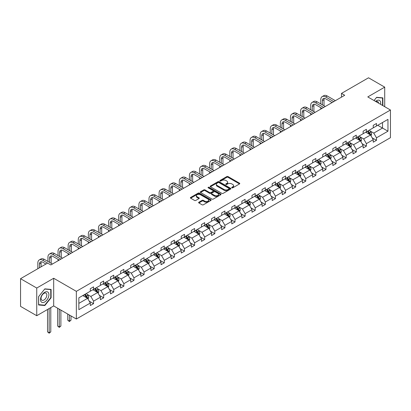 <?xml version="1.0" encoding="UTF-8"?>
<svg xmlns="http://www.w3.org/2000/svg" width="411" height="411" viewBox="0 0 411 411"><rect width="100%" height="100%" fill="white"/><g stroke="black" fill="none" stroke-linecap="round" stroke-linejoin="round"><path stroke-width="0.62" d="M231.866 187.827A0.632 0.365 0 0 0 232.754 187.827L239.51 183.923A0.899 0.519 0 0 0 239.772 183.558A0.899 0.519 0 0 0 239.51 183.193L228.069 176.581A0.899 0.519 0 0 0 226.795 176.581L220.039 180.486A0.632 0.365 0 0 0 219.854 180.742A0.632 0.365 0 0 0 220.039 180.999A0.632 0.365 0 0 0 220.928 180.999L221.801 180.491A2.877 1.659 0 0 1 225.875 180.491L226.826 181.046A2.877 1.659 0 0 1 227.668 182.217A2.877 1.659 0 0 1 226.826 183.393L225.952 183.897A0.632 0.365 0 0 0 225.767 184.154A0.632 0.365 0 0 0 225.952 184.411A0.632 0.365 0 0 0 226.841 184.411L227.715 183.907A2.877 1.659 0 0 1 231.789 183.907L232.739 184.457A2.877 1.659 0 0 1 233.582 185.633A2.877 1.659 0 0 1 232.739 186.805L231.866 187.313A0.632 0.365 0 0 0 231.681 187.57A0.632 0.365 0 0 0 231.866 187.827L231.866 187.313M198.883 202.207A0.899 0.519 0 0 0 198.621 202.572A0.899 0.519 0 0 0 198.883 202.942L202.094 204.791A0.899 0.519 0 0 0 203.363 204.791L210.869 200.46A0.899 0.519 0 0 0 211.131 200.095A0.899 0.519 0 0 0 210.869 199.725L199.422 193.119A0.899 0.519 0 0 0 198.153 193.119L190.647 197.45A0.899 0.519 0 0 0 190.385 197.819A0.899 0.519 0 0 0 190.647 198.184L194.526 200.424A0.899 0.519 0 0 0 195.8 200.424L199.011 198.57A0.899 0.519 0 0 0 199.273 198.205A0.899 0.519 0 0 0 199.011 197.835L197.085 196.725A2.404 1.387 0 0 1 196.381 195.744A2.404 1.387 0 0 1 197.866 194.46A2.404 1.387 0 0 1 200.486 194.763L208.023 199.114A2.404 1.387 0 0 1 208.726 200.095A2.404 1.387 0 0 1 207.242 201.38A2.404 1.387 0 0 1 204.621 201.077L203.363 200.352A0.899 0.519 0 0 0 202.094 200.352L198.883 202.207L198.883 202.942M53.682 278.262L36.743 288.039L20.55 278.689L20.55 306.365L36.743 315.715L53.682 305.933L76.354 319.023L76.354 291.348L53.682 278.262L53.682 305.933M384.717 106.701L384.717 87.137L367.778 96.919L390.45 110.009L76.354 291.348M384.717 87.137L368.523 77.792L341.479 93.405L341.479 97.145M20.55 278.689L47.594 263.076L50.83 264.946L344.721 95.275L341.479 93.405M221.868 193.376A0.899 0.519 0 0 0 223.137 193.376L230.643 189.045A0.899 0.519 0 0 0 230.905 188.68A0.899 0.519 0 0 0 230.643 188.31L219.197 181.703A0.899 0.519 0 0 0 217.928 181.703L210.422 186.034A0.899 0.519 0 0 0 210.16 186.404A0.899 0.519 0 0 0 210.422 186.769L221.868 193.376M208.48 187.961A0.632 0.365 0 0 1 209.117 188.048L209.117 187.303L220.753 194.018A0.899 0.519 0 0 1 221.02 194.388A0.899 0.519 0 0 1 220.753 194.752L213.252 199.083A0.899 0.519 0 0 1 211.978 199.083L200.537 192.476L203.748 190.637L203.748 189.892L200.537 191.742A0.899 0.519 0 0 0 200.27 192.112A0.899 0.519 0 0 0 200.537 192.476L200.537 191.742M203.748 190.637A0.899 0.519 0 0 1 205.017 190.637L205.017 189.892A0.899 0.519 0 0 0 203.748 189.892M205.017 189.892L209.661 192.569A0.899 0.519 0 0 0 210.93 192.569L213.062 191.341A0.899 0.519 0 0 0 213.324 190.971A0.899 0.519 0 0 0 213.062 190.606L208.228 187.817A0.632 0.365 0 0 1 208.043 187.56A0.632 0.365 0 0 1 208.434 187.221A0.632 0.365 0 0 1 209.117 187.303M36.743 288.039L36.743 315.715M78.85 297.836L90.312 291.219L90.312 288.712L93.554 286.842L93.554 289.349L100.418 285.383L100.418 282.881L103.659 281.011L103.659 283.513L110.523 279.552L110.523 277.045L113.76 275.175L113.76 277.682L120.629 273.716L120.629 271.209L123.865 269.344L123.865 271.846L130.734 267.885L130.734 265.378L133.971 263.508L133.971 266.015L140.839 262.048L140.839 259.541L144.076 257.671L144.076 260.178L150.945 256.212L150.945 253.71L154.182 251.84L154.182 254.342L161.05 250.381L161.05 247.874L164.287 246.004L164.287 248.511L171.151 244.545L171.151 242.043L174.392 240.173L174.392 242.675L181.256 238.714L181.256 236.207L184.498 234.337L184.498 236.844L191.362 232.878L191.362 230.371L194.603 228.501L194.603 231.008L201.467 227.047L201.467 224.54L204.709 222.67L204.709 225.177L211.573 221.21L211.573 218.703L214.809 216.833L214.809 219.34L221.678 215.374L221.678 212.872L224.915 211.002L224.915 213.504L231.783 209.543L231.783 207.036L235.02 205.166L235.02 207.673L241.889 203.707L241.889 201.205L245.126 199.335L245.126 201.837L251.994 197.876L251.994 195.369L255.231 193.499L255.231 196.006L262.1 192.04L262.1 189.533L265.336 187.663L265.336 190.17L272.2 186.204L272.2 183.702L275.442 181.832L275.442 184.339L282.306 180.372L282.306 177.865L285.547 175.995L285.547 178.502L292.411 174.536L292.411 172.034L295.653 170.164L295.653 172.666L302.517 168.705L302.517 166.198L305.758 164.328L305.758 166.835L312.622 162.869L312.622 160.362L315.859 158.492L315.859 160.999L322.727 157.038L322.727 154.531L325.964 152.661L325.964 155.168L332.833 151.202L332.833 148.695L336.07 146.825L336.07 149.332L342.938 145.366L342.938 142.864L346.175 140.994L346.175 143.496L353.044 139.535L353.044 137.027L356.28 135.157L356.28 137.664L363.149 133.698L363.149 131.196L366.386 129.326L366.386 131.828L373.25 127.867L373.25 125.36L376.491 123.49L376.491 125.997L387.958 119.375L387.958 131.196L376.491 137.813L376.491 140.321L373.25 142.191L373.25 139.683L366.386 143.65L366.386 146.152L363.149 148.022L363.149 145.52L356.28 149.481L356.28 151.988L353.044 153.858L353.044 151.351L346.175 155.317L346.175 157.819L342.938 159.689L342.938 157.187L336.07 161.148L336.07 163.655L332.833 165.525L332.833 163.018L325.964 166.984L325.964 169.491L322.727 171.361L322.727 168.854L315.859 172.82L315.859 175.322L312.622 177.192L312.622 174.685L305.758 178.651L305.758 181.159L302.517 183.029L302.517 180.521L295.653 184.488L295.653 186.99L292.411 188.86L292.411 186.358L285.547 190.319L285.547 192.826L282.306 194.696L282.306 192.189L275.442 196.155L275.442 198.662L272.2 200.532L272.2 198.025L265.336 201.986L265.336 204.493L262.1 206.363L262.1 203.856L255.231 207.822L255.231 210.329L251.994 212.199L251.994 209.692L245.126 213.658L245.126 216.16L241.889 218.03L241.889 215.528L235.02 219.489L235.02 221.997L231.783 223.867L231.783 221.359L224.915 225.326L224.915 227.828L221.678 229.698L221.678 227.196L214.809 231.157L214.809 233.664L211.573 235.534L211.573 233.027L204.709 236.993L204.709 239.5L201.467 241.37L201.467 238.863L194.603 242.824L194.603 245.331L191.362 247.201L191.362 244.694L184.498 248.66L184.498 251.167L181.256 253.037L181.256 250.53L174.392 254.496L174.392 256.998L171.151 258.868L171.151 256.366L164.287 260.327L164.287 262.835L161.05 264.705L161.05 262.197L154.182 266.164L154.182 268.671L150.945 270.541L150.945 268.034L144.076 271.995L144.076 274.502L140.839 276.372L140.839 273.865L133.971 277.831L133.971 280.338L130.734 282.208L130.734 279.701L123.865 283.667L123.865 286.169L120.629 288.039L120.629 285.537L113.76 289.498L113.76 292.005L110.523 293.875L110.523 291.368L103.659 295.334L103.659 297.836L100.418 299.706L100.418 297.204L93.554 301.165L93.554 303.672L90.312 305.543L90.312 303.035L78.85 309.658L78.85 297.836M76.354 319.023L390.45 137.685L390.45 110.009M92.907 289.724L97.7 292.488L90.831 296.454L87.081 294.291M90.831 296.454L93.554 301.165M97.7 292.488L100.418 297.204M90.312 290.618L90.831 290.921L93.554 289.349M103.007 283.888L107.8 286.657L100.936 290.623L97.186 288.455M100.936 290.623L103.659 295.334M107.8 286.657L110.523 291.368M100.418 284.787L100.936 285.085L103.659 283.513M113.112 278.057L117.906 280.821L111.042 284.787L107.292 282.624M111.042 284.787L113.76 289.498M117.906 280.821L120.629 285.537M110.523 278.951L111.042 279.254L113.76 277.682M123.218 272.221L128.011 274.99L121.147 278.951L117.397 276.788M121.147 278.951L123.865 283.667M128.011 274.99L130.734 279.701M120.629 273.12L121.147 273.418L123.865 271.846M133.323 266.385L138.117 269.154L131.253 273.12L127.502 270.952M131.253 273.12L133.971 277.831M138.117 269.154L140.839 273.865M130.734 267.284L131.253 267.582L133.971 266.015M143.429 260.553L148.222 263.323L141.358 267.284L137.608 265.121M141.358 267.284L144.076 271.995M148.222 263.323L150.945 268.034M140.839 261.453L141.358 261.75L144.076 260.178M153.534 254.717L158.327 257.486L151.459 261.453L147.713 259.284M151.459 261.453L154.182 266.164M158.327 257.486L161.05 262.197M150.945 255.616L151.459 255.914L154.182 254.342M163.64 248.886L168.433 251.65L161.564 255.616L157.819 253.453M161.564 255.616L164.287 260.327M168.433 251.65L171.151 256.366M161.05 249.78L161.564 250.083L164.287 248.511M173.745 243.05L178.538 245.819L171.67 249.78L167.924 247.617M171.67 249.78L174.392 254.496M178.538 245.819L181.256 250.53M171.151 243.949L171.67 244.247L174.392 242.675M183.851 237.219L188.644 239.983L181.775 243.949L178.025 241.786M181.775 243.949L184.498 248.66M188.644 239.983L191.362 244.694M181.256 238.113L181.775 238.411L184.498 236.844M193.956 231.383L198.749 234.152L191.88 238.113L188.13 235.95M191.88 238.113L194.603 242.824M198.749 234.152L201.467 238.863M191.362 232.282L191.88 232.58L194.603 231.008M204.056 225.547L208.85 228.316L201.986 232.282L198.236 230.114M201.986 232.282L204.709 236.993M208.85 228.316L211.573 233.027M201.467 226.446L201.986 226.744L204.709 225.177M214.162 219.715L218.955 222.485L212.091 226.446L208.341 224.283M212.091 226.446L214.809 231.157M218.955 222.485L221.678 227.196M211.573 220.615L212.091 220.913L214.809 219.34M224.267 213.879L229.061 216.648L222.197 220.615L218.447 218.447M222.197 220.615L224.915 225.326M229.061 216.648L231.783 221.359M221.678 214.778L222.197 215.076L224.915 213.504M234.373 208.048L239.166 210.812L232.302 214.778L228.552 212.615M232.302 214.778L235.02 219.489M239.166 210.812L241.889 215.528M231.783 208.942L232.302 209.245L235.02 207.673M244.478 202.212L249.272 204.981L242.408 208.942L238.657 206.779M242.408 208.942L245.126 213.658M249.272 204.981L251.994 209.692M241.889 203.111L242.408 203.409L245.126 201.837M254.584 196.376L259.377 199.145L252.513 203.111L248.763 200.943M252.513 203.111L255.231 207.822M259.377 199.145L262.1 203.856M251.994 197.275L252.513 197.573L255.231 196.006M264.689 190.545L269.482 193.314L262.614 197.275L258.868 195.112M262.614 197.275L265.336 201.986M269.482 193.314L272.2 198.025M262.1 191.444L262.614 191.742L265.336 190.17M274.795 184.709L279.588 187.478L272.719 191.444L268.974 189.276M272.719 191.444L275.442 196.155M279.588 187.478L282.306 192.189M272.2 185.608L272.719 185.906L275.442 184.339M284.9 178.877L289.693 181.641L282.825 185.608L279.074 183.445M282.825 185.608L285.547 190.319M289.693 181.641L292.411 186.358M282.306 179.771L282.825 180.075L285.547 178.502M295.006 173.041L299.799 175.81L292.93 179.771L289.18 177.609M292.93 179.771L295.653 184.488M299.799 175.81L302.517 180.521M292.411 173.94L292.93 174.238L295.653 172.666M305.106 167.21L309.904 169.974L303.035 173.94L299.285 171.777M303.035 173.94L305.758 178.651M309.904 169.974L312.622 174.685M302.517 168.104L303.035 168.407L305.758 166.835M315.211 161.374L320.005 164.143L313.141 168.104L309.391 165.941M313.141 168.104L315.859 172.82M320.005 164.143L322.727 168.854M312.622 162.273L313.141 162.571L315.859 160.999M325.317 155.538L330.11 158.307L323.246 162.273L319.496 160.105M323.246 162.273L325.964 166.984M330.11 158.307L332.833 163.018M322.727 156.437L323.246 156.735L325.964 155.168M335.422 149.707L340.216 152.476L333.352 156.437L329.601 154.274M333.352 156.437L336.07 161.148M340.216 152.476L342.938 157.187M332.833 150.606L333.352 150.904L336.07 149.332M345.528 143.871L350.321 146.64L343.457 150.606L339.707 148.438M343.457 150.606L346.175 155.317M350.321 146.64L353.044 151.351M342.938 144.77L343.457 145.068L346.175 143.496M355.633 138.039L360.426 140.803L353.563 144.77L349.812 142.607M353.563 144.77L356.28 149.481M360.426 140.803L363.149 145.52M353.044 138.933L353.563 139.237L356.28 137.664M365.739 132.203L370.532 134.972L363.663 138.933L359.918 136.771M363.663 138.933L366.386 143.65M370.532 134.972L373.25 139.683M363.149 133.102L363.663 133.4L366.386 131.828M377.719 125.283L382.513 128.052L373.769 133.102L370.023 130.934M373.769 133.102L376.491 137.813M387.958 131.196L382.513 128.052L382.513 122.519L387.958 119.375M373.25 127.266L373.769 127.564L376.491 125.997M78.85 303.375L87.594 298.324L82.801 295.555M87.594 298.324L90.312 303.035M372.181 137.834L376.491 140.321M362.081 143.665L366.386 146.152M351.975 149.501L356.28 151.988M341.87 155.332L346.175 157.819M331.764 161.169L336.07 163.655M321.659 167.005L325.964 169.491M311.553 172.836L315.859 175.322M301.448 178.672L305.758 181.159M291.342 184.503L295.653 186.99M281.237 190.339L285.547 192.826M271.132 196.17L275.442 198.662M261.031 202.007L265.336 204.493M250.926 207.843L255.231 210.329M240.82 213.674L245.126 216.16M230.715 219.51L235.02 221.997M220.609 225.341L224.915 227.828M210.504 231.177L214.809 233.664M200.398 237.013L204.709 239.5M190.293 242.844L194.603 245.331M180.188 248.681L184.498 251.167M170.082 254.512L174.392 256.998M159.977 260.348L164.287 262.835M149.876 266.179L154.182 268.671M139.771 272.015L144.076 274.502M129.665 277.851L133.971 280.338M119.56 283.682L123.865 286.169M109.454 289.519L113.76 292.005M99.349 295.35L103.659 297.836M89.244 301.186L93.554 303.672M382.872 105.632L382.872 97.875L376.62 97.315L374.036 100.531M51.092 297.759L51.092 289.426L44.84 288.866L38.588 296.644L38.588 304.977L44.84 305.537L51.092 297.759L50.769 297.574M232.117 187.914L232.739 187.555A2.877 1.659 0 0 0 233.582 186.378L233.582 185.633M227.668 182.217L227.668 182.967A2.877 1.659 0 0 1 226.826 184.138L226.204 184.498M239.51 183.193L239.51 183.923L228.069 177.331A0.899 0.519 0 0 0 226.795 177.331L220.291 181.087M230.628 189.055L219.197 182.453A0.899 0.519 0 0 0 217.928 182.453L210.437 186.779L210.422 186.034M229.05 188.937A0.632 0.365 0 0 0 229.235 188.68A0.632 0.365 0 0 0 229.05 188.423L219.006 182.623A0.632 0.365 0 0 0 218.118 182.623L217.193 183.152A2.877 1.659 0 0 0 216.35 184.328A2.877 1.659 0 0 0 217.193 185.505L224.062 189.466A2.877 1.659 0 0 0 228.131 189.466L229.05 188.937L229.05 189.682A0.632 0.365 0 0 0 229.235 189.425L229.235 188.68M216.35 184.328L216.35 185.078A2.877 1.659 0 0 0 217.193 186.25L217.193 185.505M229.05 189.682L228.131 190.216A2.877 1.659 0 0 1 224.062 190.216L217.193 186.25M205.017 190.637L209.661 193.319A0.899 0.519 0 0 0 210.93 193.319L213.062 192.086A0.899 0.519 0 0 0 213.324 191.721L213.324 190.971M209.117 188.048L220.743 194.763M214.475 195.348A2.404 1.387 0 0 0 217.095 195.651A2.404 1.387 0 0 0 218.58 194.367A2.404 1.387 0 0 0 217.876 193.386L215.225 191.855A0.899 0.519 0 0 0 213.951 191.855L211.819 193.083A0.899 0.519 0 0 0 211.557 193.453A0.899 0.519 0 0 0 211.819 193.817L214.475 195.348L214.475 196.098A2.404 1.387 0 0 0 217.095 196.401A2.404 1.387 0 0 0 218.58 195.117L218.58 194.367M211.557 193.453L211.557 194.198A0.899 0.519 0 0 0 211.819 194.567L211.819 193.817M214.475 196.098L211.819 194.567M208.726 200.095L208.726 200.84A2.404 1.387 0 0 1 207.242 202.125A2.404 1.387 0 0 1 204.621 201.827L203.363 201.097A0.899 0.519 0 0 0 202.094 201.097L198.893 202.947M196.381 195.744L196.381 196.494A2.404 1.387 0 0 0 197.085 197.475L197.085 196.725M198.996 198.58L197.085 197.475M210.869 199.725L210.869 200.46L199.422 193.869A0.899 0.519 0 0 0 198.153 193.869L190.663 198.194M44.183 305.157L44.84 305.537M371.025 135.825L371.621 134.104A2.43 1.403 -120 0 0 370.845 132.039L369.391 130.097M366.782 132.804L366.15 131.967M370.172 134.767L370.311 134.207A2.43 1.403 -120 0 0 369.612 132.748L368.158 130.806M367.552 131.155L369.15 133.292A1.238 0.714 60 0 1 369.376 133.667L370.311 134.207M367.383 131.253L368.837 133.195A2.43 1.403 60 0 1 369.443 134.34M320.77 103.921L320.77 99.734A6.869 3.966 60 0 1 322.193 96.59L323.811 95.655A6.869 3.966 60 0 1 327.248 95.994L335.361 100.68M322.193 96.59A6.869 3.966 60 0 1 325.63 96.929L333.737 101.615M332.119 102.55L325.63 98.799A4.583 2.646 -120 0 0 323.339 98.573A4.583 2.646 -120 0 0 322.388 100.669L322.388 104.856M324.294 98.363A4.583 2.646 -120 0 0 324.012 99.734L324.012 105.791M320.77 109.1L320.77 107.661M360.92 141.656L361.516 139.935A2.43 1.403 -120 0 0 360.74 137.87L359.286 135.928M356.676 138.641L356.049 137.798M360.067 140.598L360.206 140.043A2.43 1.403 -120 0 0 359.507 138.579L358.053 136.642M357.447 136.991L359.05 139.129A1.238 0.714 60 0 1 359.271 139.504L360.206 140.043M357.277 137.089L358.731 139.031A2.43 1.403 60 0 1 359.337 140.177M350.814 147.492L351.41 145.771A2.43 1.403 -120 0 0 350.634 143.706L349.18 141.764M346.571 144.477L345.944 143.634M349.961 146.434L350.1 145.874A2.43 1.403 -120 0 0 349.407 144.415L347.947 142.473M347.341 142.823L348.944 144.96A1.238 0.714 60 0 1 349.165 145.335L350.1 145.874M347.172 142.92L348.626 144.862A2.43 1.403 60 0 1 349.232 146.008M310.665 109.758L310.665 105.57A6.869 3.966 60 0 1 312.088 102.426L313.706 101.491A6.869 3.966 60 0 1 317.143 101.83L325.255 106.511M312.088 102.426A6.869 3.966 60 0 1 315.525 102.765L323.632 107.446M322.013 108.381L315.525 104.635A4.583 2.646 -120 0 0 313.233 104.409A4.583 2.646 -120 0 0 312.288 106.506L312.288 110.693M314.194 104.194A4.583 2.646 -120 0 0 313.906 105.57L313.906 111.628M310.665 114.931L310.665 113.498M300.559 115.594L300.559 111.402A6.869 3.966 60 0 1 301.982 108.257L303.606 107.322A6.869 3.966 60 0 1 307.038 107.661L315.15 112.347M301.982 108.257A6.869 3.966 60 0 1 305.419 108.596L313.531 113.282M311.908 114.217L305.419 110.467A4.583 2.646 -120 0 0 303.128 110.24A4.583 2.646 -120 0 0 302.183 112.337L302.183 116.529M304.089 110.03A4.583 2.646 -120 0 0 303.801 111.402L303.801 117.464M300.559 120.767L300.559 119.334M380.591 104.317A5.954 3.437 120 0 0 375.531 101.394M378.593 103.161A4.074 2.353 120 0 0 377.76 101.604A4.074 2.353 120 0 0 375.998 101.661M374.051 100.541L376.491 97.499L382.549 98.044L382.549 105.447M382.148 97.813L382.549 98.044M48.359 297.456A5.954 3.437 120 0 0 46.818 291.702A5.954 3.437 120 0 0 41.064 296.804A5.954 3.437 120 0 0 42.605 302.553A5.954 3.437 120 0 0 48.359 297.456M46.443 296.906A4.074 2.353 120 0 0 45.981 293.156A4.074 2.353 120 0 0 41.449 296.465A4.074 2.353 120 0 0 41.907 300.215A4.074 2.353 120 0 0 46.443 296.906M38.655 304.664L38.655 296.588L44.712 289.051L50.769 289.596L50.769 297.667L44.712 305.203L38.588 304.623M50.368 289.359L50.769 289.596M340.709 153.329L341.305 151.608A2.43 1.403 -120 0 0 340.529 149.537L339.075 147.595M336.465 150.308L335.838 149.465M339.856 152.265L339.995 151.71A2.43 1.403 -120 0 0 339.301 150.251L337.847 148.309M337.236 148.659L338.839 150.796A1.238 0.714 60 0 1 339.06 151.171L339.995 151.71M337.066 148.756L338.52 150.698A2.43 1.403 60 0 1 339.126 151.844M290.454 121.425L290.454 117.238A6.869 3.966 60 0 1 291.877 114.094L293.5 113.159A6.869 3.966 60 0 1 296.932 113.498L305.044 118.178M291.877 114.094A6.869 3.966 60 0 1 295.314 114.433L303.426 119.113M301.802 120.048L295.314 116.303A4.583 2.646 -120 0 0 293.022 116.077A4.583 2.646 -120 0 0 292.077 118.173L292.077 122.36M293.983 115.866A4.583 2.646 -120 0 0 293.695 117.238L293.695 123.295M290.454 126.603L290.454 125.165M330.603 159.16L331.199 157.439A2.43 1.403 -120 0 0 330.423 155.373L328.97 153.431M326.365 156.144L325.733 155.301M329.756 158.101L329.889 157.541A2.43 1.403 -120 0 0 329.196 156.082L327.742 154.14M327.13 154.495L328.733 156.627A1.238 0.714 60 0 1 328.959 157.007L329.889 157.541M326.961 154.593L328.415 156.529A2.43 1.403 60 0 1 329.021 157.68M280.353 127.261L280.353 123.069A6.869 3.966 60 0 1 281.776 119.925L283.395 118.99A6.869 3.966 60 0 1 286.827 119.334L294.939 124.014M281.776 119.925A6.869 3.966 60 0 1 285.208 120.269L293.32 124.949M291.702 125.884L285.208 122.134A4.583 2.646 -120 0 0 282.917 121.908A4.583 2.646 -120 0 0 281.972 124.004L281.972 128.196M283.878 121.697A4.583 2.646 -120 0 0 283.59 123.069L283.59 129.131M280.353 132.434L280.353 131.001M320.498 164.996L321.094 163.275A2.43 1.403 -120 0 0 320.318 161.204L318.864 159.268M316.259 161.975L315.627 161.138M319.65 163.932L319.784 163.378A2.43 1.403 -120 0 0 319.09 161.919L317.636 159.977M317.025 160.326L318.628 162.463A1.238 0.714 60 0 1 318.854 162.838L319.784 163.378M316.855 160.424L318.314 162.366A2.43 1.403 60 0 1 318.915 163.511M270.248 133.092L270.248 128.905A6.869 3.966 60 0 1 271.671 125.761L273.289 124.826A6.869 3.966 60 0 1 276.726 125.165L284.833 129.845M271.671 125.761A6.869 3.966 60 0 1 275.103 126.1L283.215 130.78M281.597 131.715L275.103 127.97A4.583 2.646 -120 0 0 272.817 127.744A4.583 2.646 -120 0 0 271.866 129.84L271.866 134.027M273.772 127.533A4.583 2.646 -120 0 0 273.485 128.905L273.485 134.962M270.248 138.271L270.248 136.832M310.392 170.827L310.988 169.106A2.43 1.403 -120 0 0 310.213 167.041L308.759 165.099M306.154 167.811L305.522 166.969M309.545 169.769L309.678 169.214A2.43 1.403 -120 0 0 308.985 167.75L307.531 165.808M306.919 166.162L308.522 168.299A1.238 0.714 60 0 1 308.748 168.674L309.678 169.214M306.755 166.26L308.209 168.202A2.43 1.403 60 0 1 308.81 169.347M260.142 138.928L260.142 134.741A6.869 3.966 60 0 1 261.566 131.592L263.184 130.657A6.869 3.966 60 0 1 266.621 131.001L274.728 135.681M261.566 131.592A6.869 3.966 60 0 1 264.997 131.936L273.11 136.616M271.491 137.551L264.997 133.806A4.583 2.646 -120 0 0 262.711 133.575A4.583 2.646 -120 0 0 261.761 135.676L261.761 139.863M263.667 133.364A4.583 2.646 -120 0 0 263.379 134.741L263.379 140.798M260.142 144.102L260.142 142.668M300.287 176.663L300.883 174.942A2.43 1.403 -120 0 0 300.112 172.877L298.658 170.935M296.048 173.648L295.417 172.805M299.439 175.605L299.573 175.045A2.43 1.403 -120 0 0 298.879 173.586L297.425 171.644M296.819 171.993L298.417 174.13A1.238 0.714 60 0 1 298.643 174.505L299.573 175.045M296.65 172.091L298.103 174.033A2.43 1.403 60 0 1 298.705 175.178M250.037 144.759L250.037 140.572A6.869 3.966 60 0 1 251.46 137.428L253.078 136.493A6.869 3.966 60 0 1 256.515 136.832L264.622 141.518M251.46 137.428A6.869 3.966 60 0 1 254.892 137.767L263.004 142.453M261.386 143.388L254.892 139.637A4.583 2.646 -120 0 0 252.606 139.411A4.583 2.646 -120 0 0 251.655 141.507L251.655 145.694M253.561 139.201A4.583 2.646 -120 0 0 253.274 140.572L253.274 146.629M250.037 149.938L250.037 148.499M290.187 182.494L290.777 180.778A2.43 1.403 -120 0 0 290.007 178.708L288.553 176.766M285.943 179.479L285.311 178.636M289.334 181.436L289.467 180.881A2.43 1.403 -120 0 0 288.774 179.417L287.32 177.48M286.714 177.829L288.311 179.967A1.238 0.714 60 0 1 288.537 180.342L289.467 180.881M286.544 177.927L287.998 179.869A2.43 1.403 60 0 1 288.604 181.015M239.932 150.596L239.932 146.408A6.869 3.966 60 0 1 241.355 143.264L242.973 142.329A6.869 3.966 60 0 1 246.41 142.668L254.517 147.349M241.355 143.264A6.869 3.966 60 0 1 244.792 143.603L252.899 148.284M251.28 149.219L244.792 145.473A4.583 2.646 -120 0 0 242.5 145.247A4.583 2.646 -120 0 0 241.55 147.344L241.55 151.531M243.456 145.037A4.583 2.646 -120 0 0 243.168 146.408L243.168 152.466M239.932 155.774L239.932 154.336M280.081 188.33L280.677 186.609A2.43 1.403 -120 0 0 279.901 184.544L278.447 182.602M275.838 185.315L275.206 184.472M279.228 187.272L279.362 186.712A2.43 1.403 -120 0 0 278.668 185.253L277.214 183.311M276.608 183.666L278.206 185.798A1.238 0.714 60 0 1 278.432 186.178L279.362 186.712M276.439 183.763L277.893 185.7A2.43 1.403 60 0 1 278.499 186.851M229.826 156.432L229.826 152.24A6.869 3.966 60 0 1 231.249 149.095L232.867 148.16A6.869 3.966 60 0 1 236.304 148.499L244.411 153.185M231.249 149.095A6.869 3.966 60 0 1 234.686 149.434L242.793 154.12M241.175 155.055L234.686 151.305A4.583 2.646 -120 0 0 232.395 151.078A4.583 2.646 -120 0 0 231.444 153.175L231.444 157.367M233.35 150.868A4.583 2.646 -120 0 0 233.063 152.24L233.063 158.302M229.826 161.605L229.826 160.172M269.976 194.167L270.572 192.446A2.43 1.403 -120 0 0 269.796 190.375L268.342 188.433M265.732 191.146L265.1 190.303M269.123 193.103L269.262 192.548A2.43 1.403 -120 0 0 268.563 191.089L267.109 189.147M266.503 189.497L268.1 191.634A1.238 0.714 60 0 1 268.326 192.009L269.262 192.548M266.333 189.594L267.787 191.536A2.43 1.403 60 0 1 268.393 192.682M219.721 162.263L219.721 158.076A6.869 3.966 60 0 1 221.144 154.932L222.762 153.997A6.869 3.966 60 0 1 226.199 154.336L234.311 159.016M221.144 154.932A6.869 3.966 60 0 1 224.581 155.271L232.688 159.951M231.069 160.886L224.581 157.141A4.583 2.646 -120 0 0 222.289 156.915A4.583 2.646 -120 0 0 221.339 159.011L221.339 163.198M223.245 156.704A4.583 2.646 -120 0 0 222.962 158.076L222.962 164.133M219.721 167.441L219.721 166.003M259.87 199.998L260.466 198.277A2.43 1.403 -120 0 0 259.69 196.211L258.236 194.269M255.627 196.982L254.995 196.139M259.017 198.939L259.156 198.379A2.43 1.403 -120 0 0 258.457 196.92L257.003 194.978M256.397 195.333L258 197.47A1.238 0.714 60 0 1 258.221 197.845L259.156 198.379M256.228 195.43L257.682 197.372A2.43 1.403 60 0 1 258.288 198.518M209.615 168.099L209.615 163.912A6.869 3.966 60 0 1 211.038 160.763L212.657 159.828A6.869 3.966 60 0 1 216.094 160.172L224.206 164.852M211.038 160.763A6.869 3.966 60 0 1 214.475 161.107L222.582 165.787M220.964 166.722L214.475 162.977A4.583 2.646 -120 0 0 212.184 162.746A4.583 2.646 -120 0 0 211.233 164.847L211.233 169.034M213.145 162.535A4.583 2.646 -120 0 0 212.857 163.912L212.857 169.969M209.615 173.272L209.615 171.839M249.765 205.834L250.361 204.113A2.43 1.403 -120 0 0 249.585 202.042L248.131 200.106M245.521 202.813L244.894 201.976M248.912 204.77L249.051 204.216A2.43 1.403 -120 0 0 248.357 202.757L246.898 200.815M246.292 201.164L247.895 203.301A1.238 0.714 60 0 1 248.116 203.676L249.051 204.216M246.122 201.262L247.576 203.204A2.43 1.403 60 0 1 248.182 204.349M199.51 173.93L199.51 169.743A6.869 3.966 60 0 1 200.933 166.599L202.556 165.664A6.869 3.966 60 0 1 205.988 166.003L214.1 170.688M200.933 166.599A6.869 3.966 60 0 1 204.37 166.938L212.482 171.623M210.858 172.558L204.37 168.808A4.583 2.646 -120 0 0 202.078 168.582A4.583 2.646 -120 0 0 201.133 170.678L201.133 174.865M203.039 168.371A4.583 2.646 -120 0 0 202.751 169.743L202.751 175.8M199.51 179.109L199.51 177.67M239.659 211.665L240.255 209.944A2.43 1.403 -120 0 0 239.479 207.879L238.026 205.937M235.416 208.649L234.789 207.807M238.806 210.607L238.945 210.052A2.43 1.403 -120 0 0 238.252 208.588L236.798 206.651M236.186 207L237.789 209.137A1.238 0.714 60 0 1 238.01 209.512L238.945 210.052M236.017 207.098L237.471 209.04A2.43 1.403 60 0 1 238.077 210.185M189.404 179.766L189.404 175.579A6.869 3.966 60 0 1 190.827 172.435L192.451 171.5A6.869 3.966 60 0 1 195.883 171.839L203.995 176.519M190.827 172.435A6.869 3.966 60 0 1 194.264 172.774L202.376 177.454M200.753 178.389L194.264 174.644A4.583 2.646 -120 0 0 191.973 174.418A4.583 2.646 -120 0 0 191.028 176.514L191.028 180.701M192.934 174.202A4.583 2.646 -120 0 0 192.646 175.579L192.646 181.636M189.404 184.94L189.404 183.506M229.554 217.501L230.15 215.78A2.43 1.403 -120 0 0 229.374 213.715L227.92 211.773M225.315 214.485L224.683 213.643M228.706 216.443L228.84 215.883A2.43 1.403 -120 0 0 228.146 214.424L226.692 212.482M226.081 212.831L227.684 214.968A1.238 0.714 60 0 1 227.91 215.343L228.84 215.883M225.911 212.929L227.365 214.871A2.43 1.403 60 0 1 227.971 216.016M179.304 185.602L179.304 181.41A6.869 3.966 60 0 1 180.727 178.266L182.345 177.331A6.869 3.966 60 0 1 185.777 177.67L193.889 182.356M180.727 178.266A6.869 3.966 60 0 1 184.159 178.605L192.271 183.291M190.653 184.226L184.159 180.475A4.583 2.646 -120 0 0 181.868 180.249A4.583 2.646 -120 0 0 180.922 182.345L180.922 186.537M182.828 180.039A4.583 2.646 -120 0 0 182.541 181.41L182.541 187.473M179.304 190.776L179.304 189.343M219.448 223.332L220.044 221.616A2.43 1.403 -120 0 0 219.269 219.546L217.815 217.604M215.21 220.317L214.578 219.474M218.601 222.274L218.734 221.719A2.43 1.403 -120 0 0 218.041 220.26L216.587 218.318M215.975 218.667L217.578 220.805A1.238 0.714 60 0 1 217.804 221.18L218.734 221.719M215.806 218.765L217.265 220.707A2.43 1.403 60 0 1 217.866 221.853M169.198 191.434L169.198 187.246A6.869 3.966 60 0 1 170.622 184.102L172.24 183.167A6.869 3.966 60 0 1 175.672 183.506L183.784 188.187M170.622 184.102A6.869 3.966 60 0 1 174.053 184.441L182.165 189.122M180.547 190.057L174.053 186.311A4.583 2.646 -120 0 0 171.767 186.085A4.583 2.646 -120 0 0 170.817 188.181L170.817 192.369M172.723 185.875A4.583 2.646 -120 0 0 172.435 187.246L172.435 193.304M169.198 196.612L169.198 195.174M209.343 229.168L209.939 227.447A2.43 1.403 -120 0 0 209.163 225.382L207.709 223.44M205.104 226.153L204.473 225.31M208.495 228.11L208.629 227.55A2.43 1.403 -120 0 0 207.935 226.091L206.481 224.149M205.87 224.504L207.473 226.636A1.238 0.714 60 0 1 207.699 227.016L208.629 227.55M205.706 224.601L207.159 226.538A2.43 1.403 60 0 1 207.761 227.689M159.093 197.27L159.093 193.078A6.869 3.966 60 0 1 160.516 189.933L162.134 188.998A6.869 3.966 60 0 1 165.571 189.337L173.678 194.023M160.516 189.933A6.869 3.966 60 0 1 163.948 190.272L172.06 194.958M170.442 195.893L163.948 192.143A4.583 2.646 -120 0 0 161.662 191.916A4.583 2.646 -120 0 0 160.711 194.013L160.711 198.205M162.617 191.706A4.583 2.646 -120 0 0 162.33 193.078L162.33 199.14M159.093 202.443L159.093 201.01M199.237 235.005L199.833 233.284A2.43 1.403 -120 0 0 199.063 231.213L197.604 229.276M194.999 231.984L194.367 231.141M198.39 233.941L198.523 233.386A2.43 1.403 -120 0 0 197.83 231.927L196.376 229.985M195.77 230.335L197.367 232.472A1.238 0.714 60 0 1 197.593 232.847L198.523 233.386M195.6 230.432L197.054 232.374A2.43 1.403 60 0 1 197.655 233.52M148.988 203.101L148.988 198.914A6.869 3.966 60 0 1 150.411 195.77L152.029 194.835A6.869 3.966 60 0 1 155.466 195.174L163.573 199.854M150.411 195.77A6.869 3.966 60 0 1 153.842 196.109L161.955 200.789M160.336 201.724L153.842 197.979A4.583 2.646 -120 0 0 151.556 197.753A4.583 2.646 -120 0 0 150.606 199.849L150.606 204.036M152.512 197.542A4.583 2.646 -120 0 0 152.224 198.914L152.224 204.971M148.988 208.279L148.988 206.841M189.137 240.836L189.728 239.115A2.43 1.403 -120 0 0 188.957 237.049L187.503 235.107M184.893 237.82L184.262 236.977M188.284 239.777L188.418 239.217A2.43 1.403 -120 0 0 187.724 237.758L186.27 235.816M185.664 236.171L187.262 238.308A1.238 0.714 60 0 1 187.488 238.683L188.418 239.217M185.495 236.268L186.948 238.21A2.43 1.403 60 0 1 187.555 239.356M138.882 208.937L138.882 204.75A6.869 3.966 60 0 1 140.305 201.601L141.923 200.666A6.869 3.966 60 0 1 145.36 201.01L153.467 205.69M140.305 201.601A6.869 3.966 60 0 1 143.742 201.945L151.849 206.625M150.231 207.56L143.742 203.815A4.583 2.646 -120 0 0 141.451 203.584A4.583 2.646 -120 0 0 140.5 205.685L140.5 209.872M142.406 203.373A4.583 2.646 -120 0 0 142.119 204.75L142.119 210.807M138.882 214.11L138.882 212.677M179.032 246.672L179.628 244.951A2.43 1.403 -120 0 0 178.852 242.886L177.398 240.944M174.788 243.651L174.156 242.814M178.179 245.614L178.312 245.054A2.43 1.403 -120 0 0 177.619 243.595L176.165 241.653M175.559 242.002L177.156 244.139A1.238 0.714 60 0 1 177.382 244.514L178.312 245.054M175.389 242.1L176.843 244.042A2.43 1.403 60 0 1 177.449 245.187M128.777 214.768L128.777 210.581A6.869 3.966 60 0 1 130.2 207.437L131.818 206.502A6.869 3.966 60 0 1 135.255 206.841L143.362 211.526M130.2 207.437A6.869 3.966 60 0 1 133.637 207.776L141.744 212.461M140.125 213.396L133.637 209.646A4.583 2.646 -120 0 0 131.345 209.42A4.583 2.646 -120 0 0 130.395 211.516L130.395 215.703M132.301 209.209A4.583 2.646 -120 0 0 132.013 210.581L132.013 216.638M128.777 219.947L128.777 218.508M168.926 252.503L169.522 250.782A2.43 1.403 -120 0 0 168.746 248.717L167.292 246.775M164.683 249.487L164.051 248.645M168.073 251.445L168.212 250.89A2.43 1.403 -120 0 0 167.513 249.426L166.059 247.489M165.453 247.838L167.051 249.975A1.238 0.714 60 0 1 167.277 250.35L168.212 250.89M165.284 247.936L166.738 249.878A2.43 1.403 60 0 1 167.344 251.023M118.671 220.604L118.671 216.417A6.869 3.966 60 0 1 120.094 213.273L121.713 212.338A6.869 3.966 60 0 1 125.15 212.677L133.262 217.357M120.094 213.273A6.869 3.966 60 0 1 123.531 213.612L131.638 218.292M130.02 219.227L123.531 215.482A4.583 2.646 -120 0 0 121.24 215.256A4.583 2.646 -120 0 0 120.289 217.352L120.289 221.539M122.195 215.04A4.583 2.646 -120 0 0 121.913 216.417L121.913 222.474M118.671 225.778L118.671 224.344M158.821 258.339L159.417 256.618A2.43 1.403 -120 0 0 158.641 254.553L157.187 252.611M154.577 255.323L153.945 254.481M157.968 257.281L158.107 256.721A2.43 1.403 -120 0 0 157.408 255.262L155.954 253.32M155.348 253.669L156.945 255.806A1.238 0.714 60 0 1 157.172 256.181L158.107 256.721M155.178 253.772L156.632 255.709A2.43 1.403 60 0 1 157.238 256.86M108.566 226.44L108.566 222.248A6.869 3.966 60 0 1 109.989 219.104L111.607 218.169A6.869 3.966 60 0 1 115.044 218.508L123.156 223.194M109.989 219.104A6.869 3.966 60 0 1 113.426 219.443L121.533 224.129M119.914 225.064L113.426 221.313A4.583 2.646 -120 0 0 111.134 221.087A4.583 2.646 -120 0 0 110.184 223.183L110.184 227.375M112.09 220.877A4.583 2.646 -120 0 0 111.807 222.248L111.807 228.311M108.566 231.614L108.566 230.181M148.715 264.175L149.311 262.454A2.43 1.403 -120 0 0 148.535 260.384L147.081 258.442M144.472 261.155L143.845 260.312M147.862 263.112L148.001 262.557A2.43 1.403 -120 0 0 147.302 261.098L145.848 259.156M145.242 259.505L146.845 261.643A1.238 0.714 60 0 1 147.066 262.018L148.001 262.557M145.073 259.603L146.527 261.545A2.43 1.403 60 0 1 147.133 262.691M98.46 232.272L98.46 228.084A6.869 3.966 60 0 1 99.883 224.94L101.507 224.005A6.869 3.966 60 0 1 104.939 224.344L113.051 229.025M99.883 224.94A6.869 3.966 60 0 1 103.32 225.279L111.432 229.96M109.809 230.895L103.32 227.149A4.583 2.646 -120 0 0 101.029 226.923A4.583 2.646 -120 0 0 100.084 229.019L100.084 233.207M101.99 226.713A4.583 2.646 -120 0 0 101.702 228.084L101.702 234.142M98.46 237.45L98.46 236.012M138.61 270.006L139.206 268.285A2.43 1.403 -120 0 0 138.43 266.22L136.976 264.278M134.366 266.991L133.739 266.148M137.757 268.948L137.896 268.388A2.43 1.403 -120 0 0 137.202 266.929L135.748 264.987M135.137 265.342L136.74 267.479A1.238 0.714 60 0 1 136.961 267.854L137.896 268.388M134.967 265.439L136.421 267.381A2.43 1.403 60 0 1 137.027 268.527M88.355 238.108L88.355 233.921A6.869 3.966 60 0 1 89.778 230.771L91.401 229.836A6.869 3.966 60 0 1 94.833 230.181L102.945 234.861M89.778 230.771A6.869 3.966 60 0 1 93.215 231.116L101.327 235.796M99.703 236.731L93.215 232.986A4.583 2.646 -120 0 0 90.923 232.754A4.583 2.646 -120 0 0 89.978 234.851L89.978 239.043M91.884 232.544A4.583 2.646 -120 0 0 91.596 233.921L91.596 239.978M88.355 243.281L88.355 241.848M128.504 275.843L129.1 274.122A2.43 1.403 -120 0 0 128.324 272.051L126.871 270.114M124.261 272.822L123.634 271.984M127.651 274.779L127.79 274.224A2.43 1.403 -120 0 0 127.097 272.765L125.643 270.823M125.031 271.173L126.634 273.31A1.238 0.714 60 0 1 126.86 273.685L127.79 274.224M124.862 271.27L126.316 273.212A2.43 1.403 60 0 1 126.922 274.358M78.254 243.939L78.254 239.752A6.869 3.966 60 0 1 79.672 236.608L81.296 235.673A6.869 3.966 60 0 1 84.728 236.012L92.84 240.697M79.672 236.608A6.869 3.966 60 0 1 83.109 236.947L91.221 241.627M89.598 242.562L83.109 238.817A4.583 2.646 -120 0 0 80.818 238.591A4.583 2.646 -120 0 0 79.873 240.687L79.873 244.874M81.779 238.38A4.583 2.646 -120 0 0 81.491 239.752L81.491 245.809M78.254 249.117L78.254 247.679M118.399 281.674L118.995 279.953A2.43 1.403 -120 0 0 118.219 277.887L116.765 275.945M114.16 278.658L113.528 277.815M117.551 280.615L117.685 280.061A2.43 1.403 -120 0 0 116.991 278.596L115.537 276.654M114.926 277.009L116.529 279.146A1.238 0.714 60 0 1 116.755 279.521L117.685 280.061M114.756 277.106L116.21 279.048A2.43 1.403 60 0 1 116.816 280.194M68.149 249.775L68.149 245.588A6.869 3.966 60 0 1 69.572 242.439L71.19 241.504A6.869 3.966 60 0 1 74.622 241.848L82.734 246.528M69.572 242.439A6.869 3.966 60 0 1 73.004 242.783L81.116 247.463M79.498 248.398L73.004 244.653A4.583 2.646 -120 0 0 70.713 244.427A4.583 2.646 -120 0 0 69.767 246.523L69.767 250.71M71.673 244.211A4.583 2.646 -120 0 0 71.386 245.588L71.386 251.645M68.149 254.948L68.149 253.515M108.293 287.51L108.889 285.789A2.43 1.403 -120 0 0 108.114 283.724L106.66 281.782M104.055 284.494L103.423 283.652M107.446 286.452L107.579 285.892A2.43 1.403 -120 0 0 106.886 284.433L105.432 282.491M104.82 282.84L106.423 284.977A1.238 0.714 60 0 1 106.649 285.352L107.579 285.892M104.651 282.938L106.11 284.88A2.43 1.403 60 0 1 106.711 286.025M69.377 314.996L69.377 321.13L70.995 320.195L70.995 315.931M70.995 320.195L69.377 321.541L67.758 320.195L67.758 314.061M67.758 320.195L69.377 321.13L69.377 321.541M58.043 255.611L58.043 251.419A6.869 3.966 60 0 1 59.467 248.275L61.085 247.34A6.869 3.966 60 0 1 64.522 247.679L72.629 252.364M59.467 248.275A6.869 3.966 60 0 1 62.898 248.614L71.011 253.299M69.392 254.234L62.898 250.484A4.583 2.646 -120 0 0 60.612 250.258A4.583 2.646 -120 0 0 59.662 252.354L59.662 256.546M61.568 250.047A4.583 2.646 -120 0 0 61.28 251.419L61.28 257.481M58.043 260.785L58.043 259.346M98.188 293.341L98.784 291.625A2.43 1.403 -120 0 0 98.013 289.555L96.554 287.613M93.949 290.325L93.318 289.483M97.34 292.283L97.474 291.728A2.43 1.403 -120 0 0 96.78 290.269L95.326 288.327M94.72 288.676L96.318 290.813A1.238 0.714 60 0 1 96.544 291.188L97.474 291.728M94.551 288.774L96.004 290.716A2.43 1.403 60 0 1 96.606 291.861M59.271 309.164L59.271 326.966L60.89 326.031L60.89 310.1M60.89 326.031L59.271 327.377L57.653 326.031L57.653 308.229M57.653 326.031L59.271 326.966L59.271 327.377M47.938 261.442L47.938 257.255A6.869 3.966 60 0 1 49.361 254.111L50.979 253.176A6.869 3.966 60 0 1 54.416 253.515L62.523 258.195M49.361 254.111A6.869 3.966 60 0 1 52.793 254.45L60.905 259.13M59.287 260.065L52.793 256.32A4.583 2.646 -120 0 0 50.507 256.094A4.583 2.646 -120 0 0 49.556 258.19L49.556 262.377M51.462 255.883A4.583 2.646 -120 0 0 51.175 257.255L51.175 263.312M88.082 299.177L88.678 297.456A2.43 1.403 -120 0 0 87.908 295.391L86.454 293.449M83.844 296.161L83.212 295.319M87.235 298.119L87.368 297.559A2.43 1.403 -120 0 0 86.675 296.1L85.221 294.158M84.615 294.512L86.212 296.644A1.238 0.714 60 0 1 86.438 297.025L87.368 297.559M84.445 294.61L85.899 296.547A2.43 1.403 60 0 1 86.505 297.698M49.166 308.543L49.166 332.797L50.789 331.862L50.789 307.608M50.789 331.862L49.166 333.208L47.548 331.862L47.548 309.478M47.548 331.862L49.166 332.797L49.166 333.208M37.833 268.712L37.833 263.086A6.869 3.966 60 0 1 39.256 259.942L40.874 259.007A6.869 3.966 60 0 1 44.311 259.346L52.418 264.032M39.256 259.942A6.869 3.966 60 0 1 42.693 260.281L47.563 263.097M45.94 264.032L42.693 262.151A4.583 2.646 -120 0 0 40.401 261.925A4.583 2.646 -120 0 0 39.451 264.021L39.451 267.777M41.357 261.715A4.583 2.646 -120 0 0 41.069 263.086L41.069 266.842M232.739 187.555L232.739 186.805M225.952 184.411L225.952 183.897M226.826 184.138L226.826 183.393M220.039 180.999L220.039 180.486M226.795 177.331L226.795 176.581M228.069 177.331L228.069 176.581M217.928 182.453L217.928 181.703M219.197 182.453L219.197 181.703M230.643 189.045L230.643 188.31M224.062 190.216L224.062 189.466M228.131 190.216L228.131 189.466M209.661 193.319L209.661 192.569M210.93 193.319L210.93 192.569M213.062 192.086L213.062 191.341M220.753 194.752L220.753 194.018M202.094 201.097L202.094 200.352M203.363 201.097L203.363 200.352M204.621 201.827L204.621 201.077M199.011 198.57L199.011 197.835M190.647 198.184L190.647 197.45M198.153 193.869L198.153 193.119M199.422 193.869L199.422 193.119M370.357 134.87L371.606 134.15M369.612 132.748L370.845 132.039M368.148 133.596L368.837 133.195M327.248 95.994L325.63 96.929M324.012 99.734L322.388 100.669M360.252 140.706L361.5 139.987M359.507 138.579L360.74 137.87M358.043 139.427L358.731 139.031M350.146 146.537L351.395 145.818M349.407 144.415L350.634 143.706M347.937 145.263L348.626 144.862M317.143 101.83L315.525 102.765M313.906 105.57L312.288 106.506M307.038 107.661L305.419 108.596M303.801 111.402L302.183 112.337M340.041 152.373L341.289 151.654M339.301 150.251L340.529 149.537M337.832 151.094L338.52 150.698M296.932 113.498L295.314 114.433M293.695 117.238L292.077 118.173M329.935 158.204L331.184 157.485M329.196 156.082L330.423 155.373M327.726 156.93L328.415 156.529M286.827 119.334L285.208 120.269M283.59 123.069L281.972 124.004M319.83 164.04L321.078 163.321M319.09 161.919L320.318 161.204M317.621 162.766L318.314 162.366M276.726 125.165L275.103 126.1M273.485 128.905L271.866 129.84M309.724 169.877L310.973 169.152M308.985 167.75L310.213 167.041M307.515 168.597L308.209 168.202M266.621 131.001L264.997 131.936M263.379 134.741L261.761 135.676M299.624 175.708L300.867 174.988M298.879 173.586L300.112 172.877M297.41 174.434L298.103 174.033M256.515 136.832L254.892 137.767M253.274 140.572L251.655 141.507M289.519 181.544L290.762 180.825M288.774 179.417L290.007 178.708M287.304 180.265L287.998 179.869M246.41 142.668L244.792 143.603M243.168 146.408L241.55 147.344M279.413 187.375L280.656 186.656M278.668 185.253L279.901 184.544M277.204 186.101L277.893 185.7M236.304 148.499L234.686 149.434M233.063 152.24L231.444 153.175M269.308 193.211L270.556 192.492M268.563 191.089L269.796 190.375M267.099 191.937L267.787 191.536M226.199 154.336L224.581 155.271M222.962 158.076L221.339 159.011M259.202 199.047L260.451 198.323M258.457 196.92L259.69 196.211M256.993 197.768L257.682 197.372M216.094 160.172L214.475 161.107M212.857 163.912L211.233 164.847M249.097 204.878L250.345 204.159M248.357 202.757L249.585 202.042M246.888 203.604L247.576 203.204M205.988 166.003L204.37 166.938M202.751 169.743L201.133 170.678M238.991 210.715L240.24 209.995M238.252 208.588L239.479 207.879M236.782 209.435L237.471 209.04M195.883 171.839L194.264 172.774M192.646 175.579L191.028 176.514M228.886 216.546L230.134 215.826M228.146 214.424L229.374 213.715M226.677 215.272L227.365 214.871M185.777 177.67L184.159 178.605M182.541 181.41L180.922 182.345M218.78 222.382L220.029 221.663M218.041 220.26L219.269 219.546M216.571 221.103L217.265 220.707M175.672 183.506L174.053 184.441M172.435 187.246L170.817 188.181M208.675 228.213L209.923 227.494M207.935 226.091L209.163 225.382M206.466 226.939L207.159 226.538M165.571 189.337L163.948 190.272M162.33 193.078L160.711 194.013M198.575 234.049L199.818 233.33M197.83 231.927L199.063 231.213M196.36 232.775L197.054 232.374M155.466 195.174L153.842 196.109M152.224 198.914L150.606 199.849M188.469 239.885L189.712 239.161M187.724 237.758L188.957 237.049M186.255 238.606L186.948 238.21M145.36 201.01L143.742 201.945M142.119 204.75L140.5 205.685M178.364 245.716L179.607 244.997M177.619 243.595L178.852 242.886M176.155 244.442L176.843 244.042M135.255 206.841L133.637 207.776M132.013 210.581L130.395 211.516M168.258 251.553L169.507 250.833M167.513 249.426L168.746 248.717M166.049 250.273L166.738 249.878M125.15 212.677L123.531 213.612M121.913 216.417L120.289 217.352M158.153 257.384L159.401 256.664M157.408 255.262L158.641 254.553M155.944 256.11L156.632 255.709M115.044 218.508L113.426 219.443M111.807 222.248L110.184 223.183M148.047 263.22L149.296 262.501M147.302 261.098L148.535 260.384M145.838 261.946L146.527 261.545M104.939 224.344L103.32 225.279M101.702 228.084L100.084 229.019M137.942 269.051L139.19 268.332M137.202 266.929L138.43 266.22M135.733 267.777L136.421 267.381M94.833 230.181L93.215 231.116M91.596 233.921L89.978 234.851M127.836 274.887L129.085 274.168M127.097 272.765L128.324 272.051M125.627 273.613L126.316 273.212M84.728 236.012L83.109 236.947M81.491 239.752L79.873 240.687M117.731 280.723L118.979 280.004M116.991 278.596L118.219 277.887M115.522 279.444L116.21 279.048M74.622 241.848L73.004 242.783M71.386 245.588L69.767 246.523M107.625 286.554L108.874 285.835M106.886 284.433L108.114 283.724M105.416 285.28L106.11 284.88M64.522 247.679L62.898 248.614M61.28 251.419L59.662 252.354M97.525 292.391L98.768 291.671M96.78 290.269L98.013 289.555M95.311 291.111L96.004 290.716M54.416 253.515L52.793 254.45M51.175 257.255L49.556 258.19M87.42 298.222L88.663 297.502M86.675 296.1L87.908 295.391M85.205 296.948L85.899 296.547M44.311 259.346L42.693 260.281M41.069 263.086L39.451 264.021"/></g></svg>
